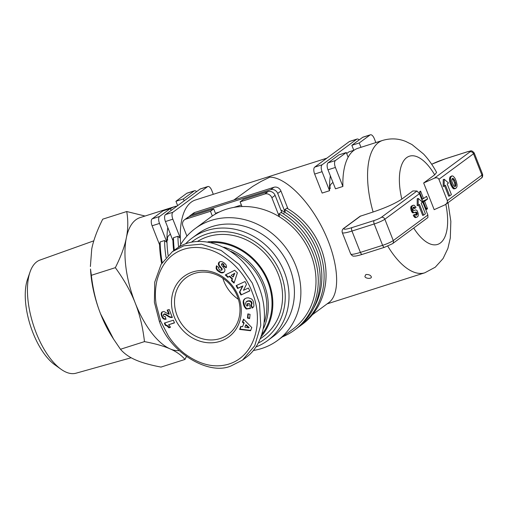 <?xml version="1.0" encoding="UTF-8"?>
<svg xmlns="http://www.w3.org/2000/svg" width="508" height="508" viewBox="0 0 508 508"><rect width="100%" height="100%" fill="white"/><g stroke="black" fill="none" stroke-linecap="round" stroke-linejoin="round"><path stroke-width="0.76" d="M365.893 274.498C368.687 274.384 370.478 275.101 371.253 276.657C372.307 279.229 364.915 278.676 364.915 276.371L365.893 274.498M312.414 314.719L328.822 302.603C340.779 293.954 338.798 262.706 324.358 232.143C310.039 201.543 285.852 177.146 269.824 177.146L261.068 181.458L252.686 186.423L233.851 200.031M194.856 212.439A5.791 5.124 -126.4 0 0 193.523 213.119L190.278 215.513A5.791 5.124 53.6 0 1 191.618 214.833L194.856 212.439L273.914 187.281L270.669 189.674L191.618 214.833M287.947 208.801L280.956 191.046A5.791 5.124 -126.4 0 0 273.914 187.281M313.512 308.337A69.463 61.519 -126.4 0 0 285.204 212.458L277.711 193.44L280.956 191.046M280.892 210.014A69.463 61.519 -126.4 0 1 285.204 212.458A223.533 99.39 -107.7 0 1 284.912 209.594L286.861 208.159A71.203 63.056 53.6 0 1 302.304 324.339L300.361 325.774A71.203 63.056 -126.4 0 0 284.912 209.594M270.669 189.674A5.791 5.124 53.6 0 1 277.711 193.44M189.16 216.706A5.791 5.124 53.6 0 1 190.278 215.513M298.387 327.171A71.203 63.056 -126.4 0 0 300.361 325.774M174.333 250.209A71.203 31.661 -107.7 0 1 173.476 237.7L177.921 236.284A71.203 31.661 72.3 0 0 178.6 247.206M213.303 194.31L211.779 190.443A5.791 2.572 -107.7 0 0 207.861 186.525A5.791 2.572 -107.7 0 0 207.512 186.703L172.911 212.249L165.5 214.605L200.101 189.059L207.512 186.703M173.685 250.692A69.463 30.886 -107.7 0 1 172.93 240.557L165.437 221.539L172.853 219.183A5.791 2.572 -107.7 0 1 172.911 212.249M172.93 240.557A223.533 197.974 53.6 0 1 173.476 237.7M177.921 236.284A223.533 197.974 53.6 0 1 180.34 238.195L172.853 219.183M207.861 186.525L200.45 188.881A5.791 2.572 72.3 0 0 200.101 189.059M165.5 214.605A5.791 2.572 72.3 0 0 165.437 221.539M167.716 240.151C166.961 237.928 167.729 236.049 170.009 234.525M167.799 227.533A69.463 30.886 72.3 0 0 166.999 242.443A69.463 30.886 72.3 0 0 168.104 255.308M161.633 263.493A69.463 30.886 -107.7 0 1 159.588 244.799A223.533 197.974 53.6 0 1 160.134 241.948L164.579 240.532A223.533 197.974 53.6 0 1 166.999 242.443L159.512 223.425A5.791 2.572 -107.7 0 1 159.569 216.491L152.159 218.853A5.791 2.572 72.3 0 0 152.102 225.787L159.512 223.425M164.579 240.532A71.203 31.661 72.3 0 0 166.053 257.486M159.588 244.799L152.102 225.787M194.52 190.767L187.109 193.129A5.791 2.572 72.3 0 0 186.76 193.307L194.17 190.945A5.791 2.572 -107.7 0 1 194.52 190.767A5.791 2.572 -107.7 0 1 196.596 191.649M152.159 218.853L162.973 210.871L170.383 208.509L159.569 216.491M162.217 262.56A71.203 31.661 -107.7 0 1 160.134 241.948M326.815 158.185L195.428 200A69.463 30.886 72.3 0 0 180.34 238.195A69.463 30.886 72.3 0 0 180.708 244.513M284.004 212.82L283.902 213.417M281.019 212.465A71.203 63.056 53.6 0 1 296.469 328.651L294.519 330.086A71.203 63.056 -126.4 0 0 279.076 213.906L281.019 212.465M186.906 236.118L182.937 226.054A5.791 5.124 53.6 0 1 184.442 219.824A5.791 5.124 53.6 0 1 185.776 219.145L189.02 216.751A5.791 5.124 -126.4 0 0 187.687 217.43L184.442 219.824M179.457 246.685A69.463 61.519 53.6 0 1 195.186 228.575A69.463 61.519 53.6 0 1 211.214 220.409A69.463 61.519 53.6 0 1 291.427 256.457A69.463 61.519 53.6 0 1 277.705 340.341L292.843 329.165A69.463 61.519 -126.4 0 0 279.362 216.77L271.875 197.752L275.114 195.358A5.791 5.124 -126.4 0 0 268.072 191.592L264.827 193.986A5.791 5.124 53.6 0 1 271.875 197.752M264.827 193.986L240.125 201.847L241.979 206.553A69.463 61.519 -126.4 0 1 279.362 216.77A223.533 99.39 -107.7 0 1 279.076 213.906M282.111 213.112L275.114 195.358M282.353 336.912A71.203 63.056 -126.4 0 0 294.519 330.086M241.979 206.553A69.463 61.519 -126.4 0 0 226.352 209.233A69.463 61.519 -126.4 0 0 212.331 215.983L210.483 211.284L185.776 219.145M212.331 215.983A69.463 61.519 -126.4 0 0 210.325 217.399L195.186 228.575M268.072 191.592L243.37 199.454L240.125 201.847M210.483 211.284L213.722 208.89L215.697 213.9M189.02 216.751L213.722 208.89M241.37 205.01L233.864 207.397M219.234 212.052L216.306 212.979M171.145 210.439L170.383 208.509M194.17 190.945L183.356 198.933L184.118 200.857M177.66 205.632L175.946 201.289L183.356 198.933M175.946 201.289L186.76 193.307M170.485 208.769A69.463 30.886 -107.7 0 1 174.676 206.604A69.463 30.886 -107.7 0 1 177.063 206.07M346.672 153.53L348.939 151.854L353.809 150.304M427.869 215.024L393.268 240.57A2.896 2.565 53.6 0 1 392.513 243.688L427.888 217.57L427.869 215.024L419.456 193.675L417.017 190.995L381.337 217.341A5.791 0.775 158.5 0 1 374.231 220.51L352 227.584A14.472 1.937 158.5 0 1 345.053 227.52A2.896 2.565 -126.4 0 0 344.386 227.863L360.083 216.275L373.113 211.995A69.463 30.886 72.3 0 1 367.601 178.606A69.463 30.886 72.3 0 1 382.683 140.405L357.981 148.266A69.463 30.886 72.3 0 0 348.132 157.239A69.463 30.886 72.3 0 0 342.894 186.468L335.483 188.824L327.99 169.812L335.407 167.45A5.791 2.572 -107.7 0 1 335.464 160.515L328.054 162.877A5.791 2.572 72.3 0 0 327.99 169.812M330.352 175.806A69.463 30.886 72.3 0 0 329.552 190.71L322.142 193.072L314.655 174.054L322.066 171.698A5.791 2.572 -107.7 0 1 322.123 164.763L314.712 167.119L349.314 141.573L356.724 139.217A5.791 2.572 -107.7 0 1 357.073 139.04A5.791 2.572 -107.7 0 1 359.15 139.916M329.552 190.71L322.066 171.698M375.856 142.583L374.332 138.709A5.791 2.572 -107.7 0 0 370.415 134.791A5.791 2.572 -107.7 0 0 370.065 134.969L359.251 142.958L360.972 147.314M342.894 186.468L335.407 167.45M370.415 134.791L363.004 137.154A5.791 2.572 72.3 0 0 362.655 137.331L370.065 134.969M357.073 139.04L349.663 141.395A5.791 2.572 72.3 0 0 349.314 141.573M353.841 150.393L351.841 145.313L359.251 142.958M351.841 145.313L362.655 137.331M356.724 139.217L322.123 164.763M314.712 167.119A5.791 2.572 72.3 0 0 314.655 174.054M328.054 162.877L338.868 154.896L346.278 152.533L335.464 160.515M348.132 157.239L346.278 152.533M417.017 190.995L412.852 190.957L401.822 199.098C395.459 203.384 385.883 207.683 373.113 211.995M382.683 140.405C390.652 138.081 398.374 138.443 405.848 141.491L411.982 144.545L423.558 154.019C428.473 159.271 432.816 165.405 436.601 172.428L434.689 174.835L423.666 182.975L434.321 178.219C436.537 177.425 438.067 177.781 438.918 179.305L447.332 200.654L447.434 201.994L446.57 203.644L444.83 204.908L434.175 209.664L423.666 182.975M449.675 195.898L445.465 185.223L444.17 186.182L444.233 179.248L448.494 182.988L447.199 183.947L451.402 194.621L449.675 195.898L448.685 196.209L444.608 185.858M444.17 186.182L443.179 186.493L443.243 179.559L444.233 179.248M455.409 188.633L453.758 188.906L452.869 188.265L451.117 185.49L449.745 181.775L449.472 179.305L450.082 176.86L452.031 175.838L453.276 176.232L454.889 178.143L456.228 181.166L457.067 184.728L456.997 186.684L456.33 187.954L454.743 188.589L453.225 187.166L452.107 185.172L450.729 181.458L450.456 178.994L450.723 177.209L452.031 175.838M423.672 215.094L419.468 204.419L418.167 205.378L418.23 198.444L422.491 202.184L421.195 203.143L425.399 213.817L423.672 215.094L422.681 215.411L418.605 205.054M418.167 205.378L417.182 205.689L417.239 198.755L418.23 198.444M417.049 217.119L415.334 217.665L413.772 216.287L413.252 215.176L415.106 214.217L415.773 215.157L416.522 215.157L417.265 213.538L416.401 212.096L414.077 212.604L413.08 212.039L411.651 208.064L411.848 206.61L413.004 205.321L414.084 205.219L415.62 206.781L415.976 207.537L415.042 208.229L414.134 207.048L413.087 207.397L412.782 209.144L413.709 210.572L415.887 209.88L417.093 210.61L418.147 213.227L418.3 215.43L417.83 216.541L416.319 217.348L415.519 216.999L414.242 214.859L415.106 214.217M415.912 215.189L416.274 213.855L415.817 212.7L414.814 212.369L412.598 212.82L411.086 210.356L410.858 206.921L411.283 206.172L413.004 205.321M415.042 208.229L414.052 208.54L413.137 207.366L414.134 207.048M455.085 186.601L453.72 185.782L451.968 181.756L451.745 179.654L452.672 178.314L454.05 179.254L455.562 182.531L455.962 185.28L455.085 186.601M450.082 176.86L451.066 176.549M449.739 177.521L450.723 177.209M449.542 178.41L450.526 178.098M449.472 179.305L450.456 178.994M449.555 180.727L450.545 180.416M449.745 181.775L450.729 181.458M450.215 183.312L451.206 182.994M450.736 184.62L451.72 184.302M451.117 185.49L452.107 185.172M451.796 186.804L452.787 186.487M452.234 187.477L453.225 187.166M452.869 188.265L453.86 187.954M453.288 188.652L454.279 188.335M453.758 188.906L454.743 188.589M452.101 178.74L453.066 179.572L454.577 182.848L454.971 185.591L454.666 186.493L455.657 186.176M454.819 186.246L455.809 185.928M454.971 185.591L455.962 185.28M454.92 184.277L455.911 183.966M454.577 182.848L455.562 182.531M453.771 180.804L454.762 180.492M453.066 179.572L454.05 179.254M452.291 178.791L453.282 178.473M413.544 207.651L414.528 207.334M413.798 207.994L414.782 207.677M411.283 206.172L412.274 205.861M410.858 206.921L411.848 206.61M410.68 207.607L411.671 207.296M410.661 208.382L411.651 208.064M410.801 209.34L411.785 209.023M411.086 210.356L412.071 210.039M411.423 211.214L412.407 210.896M411.721 211.849L412.706 211.538M412.09 212.357L413.08 212.039M412.598 212.82L413.582 212.503M413.087 212.916L414.077 212.604M414.814 212.369L415.798 212.058M415.411 212.407L416.401 212.096M415.817 212.7L416.808 212.388M416.16 213.436L417.144 213.119M416.274 213.855L417.265 213.538M416.287 214.586L417.278 214.268M415.963 215.151L416.954 214.833M413.252 215.176L414.242 214.859M413.772 216.287L414.757 215.97M414.528 217.31L415.519 216.999M415.334 217.665L416.319 217.348M421.869 199.784L422.434 199.365L419.5 191.91L420.592 191.103L423.526 198.558L426.549 196.329L427.609 199.022L424.593 201.257L427.526 208.712L426.98 209.118L426.434 209.518L423.501 202.063L422.929 202.482M422.275 198.958L423.526 198.558M420.472 191.192L419.824 192.729M427.609 199.022L422.472 201.32M424.593 201.257L422.681 201.86M425.793 207.88L427.431 208.744A9.55 1.276 158.5 0 1 426.98 209.118A9.55 1.276 158.5 0 1 426.428 209.493M422.846 202.267L423.501 202.063M330.321 188.538L330.27 188.424C329.514 186.195 330.283 184.321 332.562 182.797M277.705 340.341A69.463 61.519 53.6 0 1 253.454 350.463M192.138 238.023L197.542 234.029A63.678 56.394 53.6 0 1 289.712 267.964A63.678 56.394 53.6 0 1 273.183 336.486L267.779 340.474A63.678 56.394 -126.4 0 0 284.309 271.951A63.678 56.394 -126.4 0 0 192.138 238.023A63.678 56.394 -126.4 0 0 185.668 243.726M256.108 346.894A63.678 56.394 -126.4 0 0 267.779 340.474M191.637 242.018A60.782 53.829 53.6 0 1 280.753 273.539A60.782 53.829 53.6 0 1 258.439 343.002M260.49 338.658L263.258 336.62A57.887 51.27 -126.4 0 0 271.443 261.455A57.887 51.27 -126.4 0 0 197.841 241.23M261.347 336.455A57.887 51.27 -126.4 0 0 264.725 273.469A57.887 51.27 -126.4 0 0 207.956 241.833M211.061 242.462A57.017 50.495 53.6 0 1 264.192 274.104A57.017 50.495 53.6 0 1 262.147 334.074M223.774 247.174A57.017 50.495 53.6 0 1 263.627 328.212M230.784 251.339A55.861 49.473 53.6 0 1 264.528 321.989M245.948 357.543L246.202 357.359C268.084 341.516 270.694 302.012 251.765 273.12C233.159 243.986 197.663 232.645 176.066 248.926L175.844 249.098M183.813 245.809L201.384 244.145L221.145 250.444L239.23 264.49L252.305 283.134L259.499 303.314L260.763 325.476L254.737 345.726L242.532 360.07L231.121 365.9C208.324 376.149 168.872 351.587 159.296 321.183L154.381 302.19L154.743 282.13L161.125 264.325L172.403 251.631L183.813 245.809M160.68 321.196L168.313 335.883C172.676 342.57 178.041 348.45 184.41 353.524C199.644 364.744 214.332 368.3 228.473 364.192C255.784 355.987 263.677 320.529 252.52 293.23C242.748 265.036 211.963 240.773 184.296 249.117C170.523 253.365 161.379 263.944 156.87 280.854C155.194 288.893 154.94 296.615 156.108 304.025L160.68 321.196L159.296 321.183M231.438 280.708L232.093 279.095L229.273 276.454L227.832 277.33L225.304 274.955L234.69 270.288L237.388 272.821L234.029 283.14L231.438 280.708L231.87 280.391L234.213 282.581M253.587 302.266L253.956 305.975L253.174 307.365L252.057 308.115L250.8 305.048L251.6 303.841L250.812 301.739L248.685 301.054L246.234 301.733L245.542 303.346L246.266 305.352L246.793 306.026L247.733 305.899L247.225 303.727L249.295 303.447L250.469 308.47L246.228 309.042L244.151 306.254L243.167 301.974L243.453 300.495L244.5 299.015L246.266 298.063L248.272 297.79L251.549 298.933L252.813 300.374L253.587 302.266M240.805 326.377L242.57 326.707L243.834 323.393L242.418 322.136L243.554 319.151L251.797 327.546L250.59 330.727L239.649 329.432L240.805 326.377M247.459 318.065L247.872 313.887L250.057 314.376L249.644 318.554L247.459 318.065L247.891 317.748L249.688 318.148M248.387 288.042L249.853 290.894L240.932 295.002L239.465 292.151L242.481 286.233L237.579 288.493L236.118 285.648L245.04 281.534L246.488 284.359L243.446 290.316L248.387 288.042M223.742 262.611L225.882 264.528L226.505 266.452L226.212 267.805L223.495 266.198L223.526 265.049L222.745 264.16L221.386 264.192L221.564 265.024L224.822 269.145L224.86 270.859L224.053 272.167L222.853 272.821L221.444 272.872L217.519 270.643L216.243 268.783L216.3 266.046L218.954 267.481C218.37 268.288 218.707 269.157 219.951 270.078L221.469 270.269A1.206 1.073 -126.4 0 0 221.672 270.059L221.564 268.897L218.637 265.201L218.383 263.5L218.923 262.338L220.18 261.569L221.894 261.677L223.742 262.611M174.269 316.871A37.624 33.325 53.6 0 1 210.61 271.494A37.624 33.325 53.6 0 1 234.277 331.584A37.624 33.325 53.6 0 1 174.269 316.871M163.36 315.69L163.982 316.427L165.208 316.535L166.053 319.272L164.205 319.214L162.833 318.306L161.43 315.557L161.188 313.373L161.95 312.052L163.938 311.499L168.815 314.287L167.176 310.128L169.189 309.486L172.345 317.487L169.494 317.144L164.821 314.312L163.43 314.573L163.36 315.69M170.44 327.33L168.916 327.819L167.1 326.015L165.233 325.279L164.363 323.075L173.412 320.199L174.473 322.897L168.548 324.783A5.798 5.137 53.6 0 1 170.44 327.33M219.539 261.842L218.827 264.116L219.5 265.652L222.155 268.878L221.672 270.059M221.463 270.269L221.901 269.951A1.206 1.073 -126.4 0 0 222.104 269.742M221.901 269.951L221.463 270.104M216.738 265.722L216.675 268.465L217.951 270.326L221.361 272.428L224.047 272.174M221.494 264.052L222.333 263.55L223.177 263.843L223.958 264.725L223.926 265.881L226.365 267.322M223.495 266.198L223.926 265.881M223.609 265.684L224.041 265.366M223.577 265.22L224.009 264.903M223.526 265.049L223.958 264.725M223.291 264.649L223.723 264.331M222.91 264.287L223.342 263.963M222.745 264.16L223.177 263.843M222.256 263.919L222.688 263.595M221.901 263.868L222.333 263.55M222.853 272.821L223.291 272.504M222.409 272.904L222.841 272.586M221.933 272.923L222.371 272.599M221.444 272.872L221.875 272.548M221.348 272.847L221.78 272.529M220.929 272.745L221.361 272.428M220.497 272.593L220.929 272.275M220.047 272.396L220.478 272.072M219.577 272.148L220.008 271.824M219.081 271.844L219.519 271.526M218.967 271.767L219.399 271.45M218.427 271.393L218.859 271.075M217.945 271.018L218.376 270.694M217.519 270.643L217.951 270.326M217.151 270.281L217.583 269.958M216.846 269.913L217.278 269.589M216.592 269.545L217.024 269.227M216.395 269.189L216.827 268.872M216.243 268.783L216.675 268.465M216.135 268.3L216.567 267.983M216.078 267.824L216.51 267.5M221.799 269.577L222.231 269.259M221.723 269.196L222.155 268.878M221.564 268.897L221.996 268.573M221.291 268.522L221.723 268.199M220.878 268.059L221.317 267.741M220.116 267.265L220.548 266.948M219.71 266.814L220.148 266.497M219.367 266.382L219.799 266.065M219.069 265.97L219.5 265.652M218.827 265.576L219.259 265.259M218.637 265.201L219.069 264.884M218.529 264.928L218.961 264.604M218.396 264.439L218.827 264.116M218.345 263.957L218.777 263.639M218.383 263.5L218.815 263.182M218.51 263.049L218.942 262.731M218.662 262.712L219.094 262.395M218.923 262.338L219.354 262.02M240.932 295.002L249.803 290.798M236.601 285.426L238.017 288.176L242.913 285.915L239.897 291.833L241.364 294.684M239.465 292.151L239.897 291.833M242.481 286.233L242.913 285.915M237.579 288.493L238.017 288.176M248.26 313.969L247.891 317.748M243.834 323.393L242.57 326.707M246.094 324.752L249.155 327.533L248.723 327.85L245.662 325.069L246.094 324.752M241.097 326.434L240.081 329.114L250.723 330.371M243.776 319.38L242.856 321.812L244.265 323.069M245.662 325.069L244.875 327.146L248.723 327.85M242.418 322.136L242.856 321.812M239.649 329.432L240.081 329.114M244.964 298.672L243.884 300.171L243.599 301.65L244.805 306.349L246.659 308.724L250.406 308.223M247.714 303.663L248.164 305.581L247.733 305.899M246.234 301.733L248.552 300.774L250.869 301.123L252.019 303.028L251.885 304.095L251.181 304.768M251.231 304.73L252.489 307.791L252.997 307.518M252.438 307.918L252.87 307.6M252.057 308.115L252.489 307.791M251.447 304.413L251.885 304.095M251.511 304.279L251.943 303.962M251.6 303.841L252.031 303.524M251.587 303.346L252.019 303.028M251.53 303.054L251.962 302.73M251.365 302.546L251.797 302.228M251.13 302.114L251.562 301.79M250.812 301.739L251.244 301.422M250.438 301.441L250.869 301.123M250.076 301.263L250.507 300.939M249.663 301.13L250.095 300.812M249.199 301.066L249.631 300.749M248.685 301.054L249.117 300.73M248.12 301.098L248.552 300.774M248.056 301.104L248.488 300.787M247.491 301.206L247.923 300.888M246.99 301.346L247.421 301.022M246.571 301.523L247.002 301.2M246.228 309.042L246.659 308.724M245.809 308.597L246.24 308.28M245.434 308.172L245.866 307.848M245.097 307.753L245.529 307.435M244.805 307.353L245.237 307.035M244.551 306.972L244.983 306.648M244.373 306.667L244.805 306.349M244.151 306.254L244.583 305.937M243.961 305.81L244.392 305.492M243.776 305.34L244.208 305.016M243.618 304.825L244.05 304.508M243.465 304.292L243.897 303.968M243.415 304.076L243.846 303.759M243.294 303.505L243.726 303.187M243.218 302.965L243.649 302.647M243.173 302.451L243.611 302.133M243.167 301.974L243.599 301.65M243.199 301.517L243.63 301.2M243.275 301.098L243.707 300.78M243.307 300.939L243.738 300.622M243.453 300.495L243.884 300.171M243.643 300.076L244.075 299.758M243.884 299.695L244.316 299.371M244.17 299.339L244.602 299.022M244.5 299.015L244.939 298.691M229.273 276.454L229.705 276.136L232.524 278.778L231.87 280.391M232.093 279.095L232.524 278.778M234.791 273.152L233.382 276.676L232.95 276.993L234.359 273.475L231.191 275.342L234.359 273.475M225.806 274.707L228.263 277.012L229.705 276.136M231.191 275.342L232.95 276.993M227.832 277.33L228.263 277.012M163.43 314.573L164.325 313.912L165.252 313.995L169.926 316.827L172.244 317.233M167.672 309.969L169.247 313.969L168.815 314.287M162.3 311.817L161.576 314.007L162.585 317.005L164.059 318.643L165.97 319.005M165.367 319.341L165.799 319.024M164.751 319.322L165.183 318.999M163.627 318.961L164.059 318.643M163.093 318.573L163.525 318.249M162.833 318.306L163.265 317.989M162.49 317.868L162.922 317.551M162.154 317.322L162.585 317.005M161.842 316.655L162.274 316.338M161.69 316.3L162.122 315.976M161.43 315.557L161.862 315.233M161.246 314.903L161.677 314.585M161.144 314.325L161.576 314.007M161.125 314.007L161.563 313.69M161.188 313.373L161.62 313.055M161.379 312.801L161.811 312.477M161.55 312.483L161.982 312.166M171.748 317.557L172.18 317.24M171.132 317.544L171.564 317.227M170.51 317.456L170.942 317.138M169.939 317.316L170.371 316.998M169.494 317.144L169.926 316.827M168.993 316.909L169.424 316.586M168.44 316.611L168.872 316.293M167.85 316.249L168.281 315.932M167.196 315.824L167.627 315.506M165.913 314.922L166.345 314.604M165.335 314.566L165.767 314.249M164.897 314.344L165.335 314.027M164.821 314.312L165.252 313.995M164.173 314.185L164.605 313.868M163.894 314.236L164.325 313.912M168.427 327.215L170.371 327.171M168.916 327.819L169.348 327.495M168.548 324.783L174.409 322.739M164.859 322.917L165.665 324.961L167.532 325.698L168.866 326.898M167.951 326.714L168.383 326.396M167.488 326.295L167.919 325.971M167.1 326.015L167.532 325.698M166.535 325.691L166.967 325.374M165.945 325.45L166.376 325.133M165.316 325.298L165.748 324.98M165.233 325.279L165.665 324.961M177.114 315.601A35.312 31.274 53.6 0 1 186.277 277.603A35.312 31.274 53.6 0 1 232.41 287.439A35.312 31.274 53.6 0 1 228.225 334.423A35.312 31.274 53.6 0 1 177.114 315.601M238.404 299.333A35.312 31.274 53.6 0 1 223.825 281.121A35.312 31.274 53.6 0 1 222.809 278.206M174.676 206.604L140.087 217.608A69.463 30.886 72.3 0 0 130.238 226.574A69.463 30.886 72.3 0 0 126.333 237.915A69.463 30.886 72.3 0 0 135.204 302.959A69.463 30.886 72.3 0 0 170.028 348.85A69.463 30.886 72.3 0 0 179.095 350.609M186.373 356.629L184.995 359.442L160.998 367.081C150.184 365.03 141.662 362.617 135.446 359.855C129.146 357.118 124.162 353.581 120.479 349.263L144.475 341.624C142.831 327.26 139.738 314.369 135.204 302.959C130.74 291.529 124.123 279.762 115.341 267.665L91.345 275.304C92.989 289.668 96.082 302.558 100.616 313.969L113.582 339.115L120.479 349.263M184.995 359.442C181.312 355.124 176.327 351.587 170.028 348.85C163.811 346.088 155.289 343.675 144.475 341.624M113.582 339.115L112.02 336.664A69.463 30.886 -107.7 0 1 100.616 313.969A69.463 30.886 -107.7 0 1 90.507 269.062L91.345 275.304M115.341 267.665C120.948 256.489 124.612 246.571 126.333 237.915C128.124 229.235 128.257 220.44 126.727 211.531L102.73 219.164C97.13 230.346 93.466 240.265 91.745 248.92L90.38 266.535M126.727 211.531L145.047 216.033M131.159 357.753L75.997 373.209A59.379 26.403 -107.7 0 1 60.96 369.202A59.379 26.403 -107.7 0 1 30.029 272.015A59.379 26.403 -107.7 0 1 36.817 261.76A59.379 26.403 -107.7 0 1 39.986 260.058L93.809 240.83M30.029 272.015L27.527 279.267A52.216 23.216 72.3 0 0 54.724 364.731L60.96 369.202M387.756 246.12A69.463 30.886 72.3 0 0 424.815 272.79L435.273 267.195L443.09 258.521L447.885 248.45L450.298 238.061L450.844 221.323L448.024 202.705M345.053 227.52L360.763 215.925M431.686 164.281A14.472 1.937 158.5 0 1 444.989 158.928L467.22 151.854A5.791 0.775 158.5 0 1 470.002 151.879L434.321 178.219M445.357 158.814A2.896 1.289 72.3 0 0 445.16 158.839A2.896 1.289 72.3 0 0 444.989 158.928M467.22 151.854A2.896 1.289 -107.7 0 1 467.398 151.765A2.896 1.289 -107.7 0 1 467.595 151.74M438.918 179.305L473.52 153.759A8.68 1.162 -21.5 0 0 474.193 152.94L482.6 174.288A8.68 1.162 158.5 0 1 481.933 175.108L447.332 200.654M470.002 151.879A2.896 2.565 53.6 0 1 473.52 153.759L481.933 175.108A2.896 2.565 -126.4 0 1 481.184 178.225L445.808 204.337M374.231 220.51A2.896 1.289 72.3 0 0 374.199 223.977L382.613 245.326L360.375 252.4A17.367 2.324 158.5 0 1 350.71 253.975L342.297 232.626A17.367 2.324 -21.5 0 0 351.968 231.051L374.199 223.977A8.68 1.162 -21.5 0 0 384.854 219.221L393.268 240.57A8.68 1.162 158.5 0 1 382.613 245.326A2.896 1.289 72.3 0 0 384.569 247.282L392.513 243.688M352 227.584A2.896 1.289 72.3 0 0 351.968 231.051L360.375 252.4A2.896 1.289 72.3 0 0 362.337 254.362L384.569 247.282M381.337 217.341A2.896 2.565 53.6 0 1 384.854 219.221L419.456 193.675M401.822 199.098A46.311 20.593 -107.7 0 1 406.692 157.613A46.311 20.593 -107.7 0 1 434.689 174.835M445.827 204.324A46.311 20.593 -107.7 0 1 440.334 243.008A46.311 20.593 -107.7 0 1 413.702 228.041M216.256 268.827L216.687 268.51M220.567 267.735L220.999 267.418M166.63 315.424L167.062 315.106M327.063 303.898L424.815 272.79M431.667 164.249L445.16 158.839L467.398 151.765C470.687 151.543 470.865 149.181 474.193 152.94M482.6 174.288C482.848 176.39 482.378 177.698 481.184 178.225M362.337 254.362C354.743 256.623 354.895 255.994 353.873 256.089C353.092 256.407 352.038 255.702 350.71 253.975M342.297 232.626C341.732 230.613 342.424 229.025 344.386 227.863M242.526 360.07L246.202 357.359M176.079 248.92L172.403 251.638"/></g></svg>
